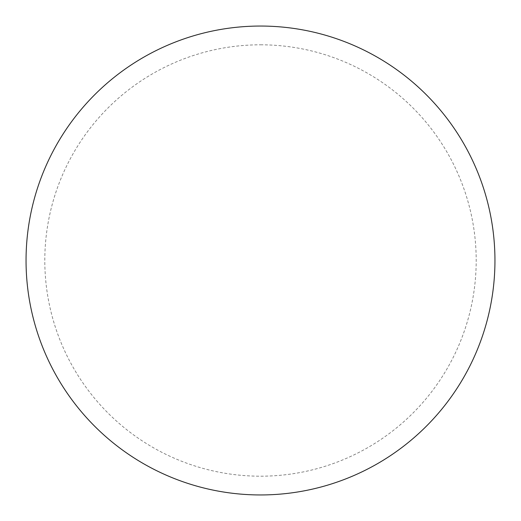 <?xml version="1.0" encoding="UTF-8"?>
<svg xmlns="http://www.w3.org/2000/svg" width="521" height="521" viewBox="0 0 521 521"><rect width="100%" height="100%" fill="white"/><g stroke="black" fill="none" stroke-linecap="round" stroke-linejoin="round"><path stroke-width="0.39" stroke-dasharray="2.6 1.95" d="M260.5 26.05A234.45 234.45 0 0 1 494.95 260.5A234.45 234.45 0 0 1 260.5 494.95A234.45 234.45 0 0 1 26.05 260.5A234.45 234.45 0 0 1 260.5 26.05A234.45 234.45 0 0 1 494.95 260.5A234.45 234.45 0 0 1 260.5 494.95M26.05 260.5A234.45 234.45 0 0 0 260.5 494.95A234.45 234.45 0 0 0 494.95 260.5A234.45 234.45 0 0 0 260.5 26.05A234.45 234.45 0 0 0 26.05 260.5M260.5 44.806A215.694 215.694 0 0 1 476.194 260.5A215.694 215.694 0 0 1 260.5 476.194A215.694 215.694 0 0 1 44.806 260.5A215.694 215.694 0 0 1 260.5 44.806"/><path stroke-width="0.78" d="M260.5 26.05A234.45 234.45 0 0 1 494.95 260.5A234.45 234.45 0 0 1 260.5 494.95A234.45 234.45 0 0 1 26.05 260.5A234.45 234.45 0 0 1 260.5 26.05M26.05 260.5A234.45 234.45 0 0 0 260.5 494.95A234.45 234.45 0 0 0 494.95 260.5A234.45 234.45 0 0 0 260.5 26.05A234.45 234.45 0 0 0 26.05 260.5"/></g></svg>
